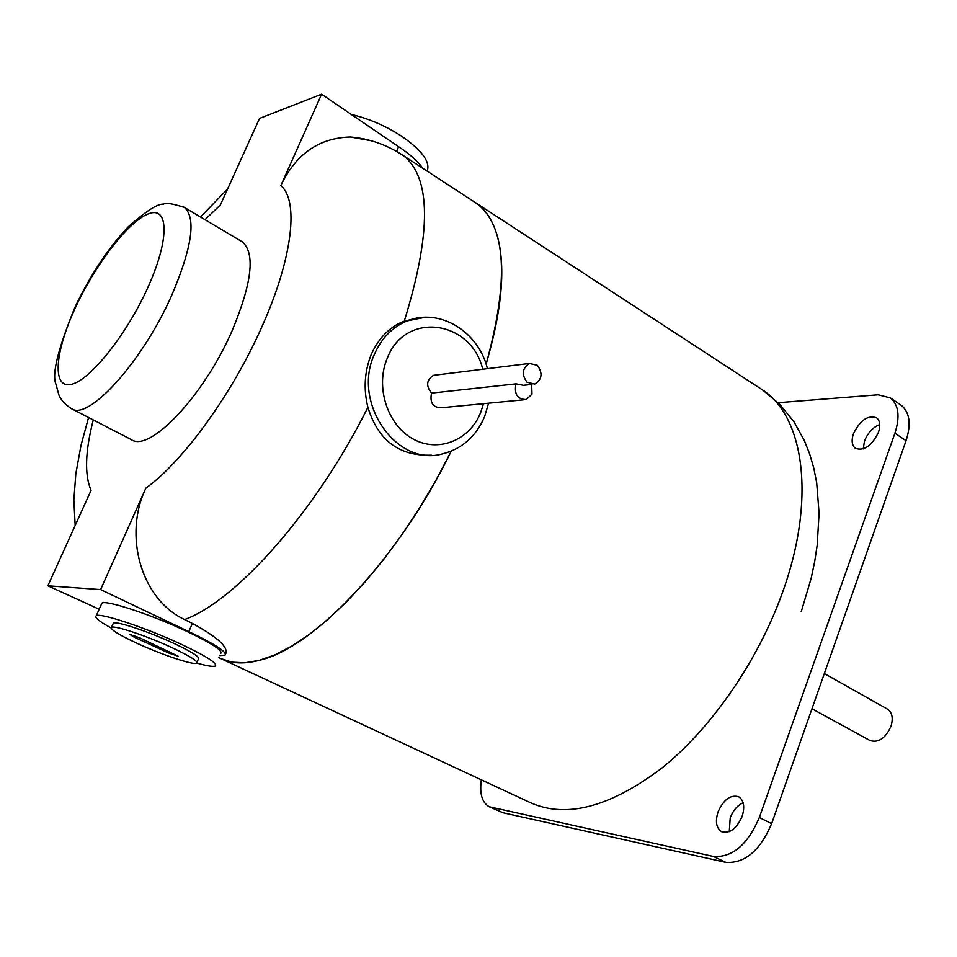 <?xml version="1.0" encoding="UTF-8"?>
<svg xmlns="http://www.w3.org/2000/svg" width="957" height="957" viewBox="0 0 957 957"><rect width="100%" height="100%" fill="white"/><g stroke="black" fill="none" stroke-linecap="round" stroke-linejoin="round"><path stroke-width="1.44" d="M811.967 708.766L869.949 740.515C878.442 743.122 885.464 738.373 891.003 726.255C893.36 718.169 892.223 712.487 887.57 709.173L887.342 709.041M134.076 637.123L129.996 634.551L139.638 637.793L178.086 656.155L168.48 652.937L134.076 637.123L134.674 635.747M363.875 138.693L364.533 139.112M172.104 647.71C147.246 636.094 114.457 625.1 111.526 627.313C109.947 629.287 118.393 634.599 136.899 643.236C161.566 654.648 193.493 665.366 196.604 663.189C198.326 661.383 190.156 656.215 172.104 647.71M879.758 424.537C872.904 427.3 867.832 432.791 864.506 440.998L863.238 448.917M743.122 802.791C737.416 805.363 733.122 810.388 730.215 817.876L729.27 831.657M900.513 404.811L901.35 405.373C909.736 412.371 911.315 424.142 906.064 440.675L771.641 823.666C760.037 850.737 744.749 863.645 725.801 862.365L502.963 812.756L489.278 806.775C482.065 802.708 479.421 793.724 481.347 779.835M196.963 662.352L198.41 659.014C200.145 657.16 191.998 651.968 173.971 643.427C149.136 631.787 116.347 620.83 113.393 623.103L112.998 623.988M778.161 402.694L878.155 394.798L890.345 397.885C898.683 404.847 900.202 416.63 894.915 433.222L759.344 817.529C747.656 844.72 732.368 857.699 713.479 856.491L489.278 806.775M718.061 811.883C723.612 799.562 730.466 794.513 738.637 796.75C743.876 800.279 745.036 806.847 742.13 816.453C736.591 828.798 729.748 833.882 721.626 831.717C716.279 828.152 715.082 821.537 718.061 811.883M853.465 433.724C860.08 420.231 867.772 414.919 876.576 417.79C880.033 420.661 880.667 425.506 878.478 432.313C871.851 445.842 864.159 451.19 855.414 448.378C851.874 445.483 851.228 440.591 853.465 433.724M196.795 663.069C206.987 665.964 213.16 666.945 215.313 666.024C217.777 663.488 206.461 656.251 181.34 644.324C146.529 627.983 100.365 612.552 96.274 615.734C94.049 617.217 98.99 621.284 111.096 627.948M351.303 114.445C368.672 118.536 385.36 125.738 401.378 136.05C422.025 150.369 430.614 162.056 427.133 171.112M101.31 604.429L101.909 603.101C106.083 599.68 152.223 614.968 186.926 631.429C211.952 643.439 223.196 650.796 220.672 653.511M241.583 241.427L242.396 241.906C255.399 253.318 252.002 282.853 232.204 330.524C204.08 395.696 149.471 453.044 131.241 439.562L71.859 408.854M99.181 609.226L47.85 585.804L100.617 589.584L188.816 631.632C215.6 644.492 227.634 652.375 224.907 655.282L219.787 655.569M422.85 168.312C417.838 161.278 409.752 154.077 398.614 146.708L321.6 94.193L259.55 118.417L220.361 204.954L205.013 219.679M93.26 419.92C85.149 451.537 84.419 475.007 91.082 490.343L47.85 585.804M321.6 94.193L280.808 185.634C298.859 200.204 292.926 256.895 262.84 324.626C233.508 392.095 183.517 461.262 145.883 488.106C123.333 534.628 140.595 599.07 184.605 619.586L192.357 623.438C217.873 637.29 228.938 647.554 225.529 654.205M192.357 623.438L188.816 631.632M145.883 488.106L100.617 589.584M527.032 382.214C521.398 374.462 522.199 368.218 529.46 363.457L537.356 365.311C542.99 373.158 542.117 379.427 534.736 384.092L527.032 382.214M531.661 384.415L531.984 394.117L526.326 399.559C517.665 399.488 514.172 394.451 515.859 384.427L516.122 383.853L523.312 385.312L531.948 384.391M398.614 146.708L396.581 151.397M371.041 140.727L350.501 137.007C318.992 137.844 295.773 154.053 280.808 185.634M451.249 451.166C399.5 557.512 315.427 646.537 260.735 659.983C315.427 646.537 399.5 557.512 451.249 451.166L436.296 479.636L419.956 507.342L402.526 533.815L384.271 558.649L365.526 581.425L346.59 601.821L327.761 619.55L309.35 634.395L291.622 646.202L274.815 654.887L259.144 660.414L244.813 662.806L231.941 662.148L220.672 658.536C231.582 663.823 244.932 664.302 260.735 659.983C244.059 664.529 230.111 663.751 218.902 657.638M415.218 318.478L402.981 321.6C389.092 327.461 378.493 338.431 371.208 354.533C364.485 371.507 363.385 389.104 367.907 407.323C378.015 440.34 399.153 456.286 431.32 455.185M523.611 399.823L441.476 407.742C433.15 407.706 429.801 403.005 431.416 393.626L431.212 392.729C425.817 385.563 426.595 379.762 433.521 375.335L436.272 374.988M431.667 393.088L516.122 383.853M473.787 201.544L476.622 203.398C486.551 210.42 493.656 222.036 497.915 238.209C505.655 269.001 501.707 310.989 486.096 364.186C501.707 310.989 505.655 269.001 497.915 238.209L497.915 238.209C493.214 220.505 485.175 208.279 473.787 201.544M400.337 153.646L476.622 203.398C506.217 226.055 509.375 279.647 486.096 364.186M168.48 652.937L169.162 651.382M906.064 440.675L894.915 433.222M771.641 823.666L759.344 817.529M725.801 862.365L713.479 856.491M502.963 812.756L491.635 807.564M75.806 306.838C96.095 263.127 129.53 220.11 149.208 213.543C169.174 206.281 169.389 240.638 147.354 288.607C125.594 336.517 88.379 382.202 70.22 384.547C51.714 387.621 55.279 350.585 75.806 306.838M183.612 206.963L184.462 207.466C196.376 218.292 192.022 247.839 171.387 296.108C142.162 362.153 88.092 421.379 71.356 408.591C65.22 404.608 61.104 400.17 58.987 395.253L55.829 383.841C51.798 373.972 58.174 348.444 74.957 307.245C90.556 274.671 108.368 247.815 128.382 226.665C146.17 210.995 157.881 203.494 163.539 204.14C165.537 202.465 172.511 203.578 184.462 207.466L242.396 241.906M759.104 387.669L762.609 389.966C804.514 417.168 816.165 500.475 782.132 593.531C757.657 661.443 711.529 728.086 662.268 767.753C610.267 807.086 566.353 818.737 530.501 802.708L221.641 658.99M367.907 407.323C316.037 511.265 236.738 600.446 184.605 619.586M350.501 137.007C369.282 138.633 386.867 144.806 403.232 155.524C431.224 177.416 431.583 232.611 404.297 321.085M425.195 317.269L407.251 320.87C392.561 326.899 381.664 337.965 374.546 354.03C351.554 402.765 396.808 467.243 442.517 453.881C461.944 448.929 475.928 436.607 484.469 416.941M482.747 369.235C471.251 320.164 405.373 310.738 387.358 358.026C375.06 386.496 387.25 424.788 412.706 438.785C437.983 453.199 469.54 440.519 480.641 412.599L483.512 403.687M887.57 709.173L824.324 673.572M113.393 623.103L111.526 627.313M901.35 405.373L890.345 397.885M101.909 603.101L96.274 615.734M88.57 417.491L81.094 444.993L75.842 473.655L73.856 500.009L75.172 525.489M200.515 217L227.61 188.948M476.622 203.398L762.609 389.966L779.895 404.428L794.131 422.073L804.347 440.555L809.694 454.061L813.797 468.152L816.692 482.759L819.084 513.299L817.182 545.287L814.67 561.699L811.165 578.315L801.224 611.774M218.878 657.71L220.672 658.536M529.46 363.457L433.521 375.335M402.981 321.6L407.251 320.87C440.005 307.532 478.656 331.888 487.412 368.66M484.649 416.474L488.572 403.196"/></g></svg>
